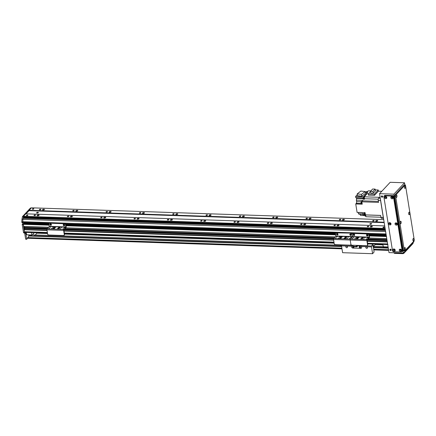 <?xml version="1.0" encoding="UTF-8"?>
<svg xmlns="http://www.w3.org/2000/svg" width="436" height="436" viewBox="0 0 436 436"><rect width="100%" height="100%" fill="white"/><g stroke="black" fill="none" stroke-linecap="round" stroke-linejoin="round"><path stroke-width="0.65" d="M388.242 247.866L385.538 247.773L385.255 247.032M388.122 247.13L383.375 246.967L382.803 244.411M388.214 247.692L373.303 247.201M388.095 246.956L383.179 246.787M23.075 222.6L21.904 222.518L22.939 222.66M21.904 222.518L21.8 221.886L22.797 221.924L22.901 222.556M23.909 222.627L24.073 223.641L23.991 222.627M23.19 224.159L22.203 224.42L23.206 224.453L24.465 232.328A1.095 0.452 91.9 0 0 24.852 232.966A1.095 0.452 91.9 0 0 25.054 232.868L25.125 232.791A1.095 0.452 -88.1 0 1 25.321 232.693A1.095 0.452 -88.1 0 1 25.708 233.336L26.754 239.277L29.087 235.783M384.198 222.633L29.016 210.686L26.067 213.842L31.408 207.809L383.724 219.657M21.8 221.886A51.241 21.135 -88.1 0 1 21.963 219.286L22.454 216.605L23.451 216.638L23.168 218.191L23.762 217.831L385.375 229.995L23.746 217.837M23.691 217.869A0.823 0.338 -88.1 0 1 23.762 217.188M24.852 232.966L23.855 232.933A1.095 0.452 -88.1 0 1 23.468 232.29L22.203 224.42M22.454 216.605L30.52 207.972L31.239 207.994M23.702 217.864A1.668 0.687 91.9 0 0 23.713 217.39M26.689 239.239L25.626 239.032L24.705 233.304A1.095 0.452 91.9 0 0 24.618 232.96M22.258 224.126L23.31 223.99M22.955 223.968L22.923 222.682M24.111 217.297A0.823 0.338 -88.1 0 1 24.116 217.842M22.928 219.319L21.963 219.286M345.307 237.871A0.916 0.354 170.9 0 1 345.852 238.105A0.916 0.354 170.9 0 1 345.007 238.601A0.916 0.354 170.9 0 1 344.048 238.394A0.916 0.354 170.9 0 1 345.307 237.871M345.585 238.421A0.916 0.354 -9.1 0 0 345.388 238.405A0.916 0.354 -9.1 0 0 344.402 238.612M340.641 237.713A0.916 0.354 170.9 0 1 341.186 237.947A0.916 0.354 170.9 0 1 340.342 238.443A0.916 0.354 170.9 0 1 339.382 238.241A0.916 0.354 170.9 0 1 340.641 237.713M340.919 238.269A0.916 0.354 -9.1 0 0 340.723 238.247A0.916 0.354 -9.1 0 0 339.737 238.454M341.633 236.655A0.916 0.354 170.9 0 1 342.178 236.89A0.916 0.354 170.9 0 1 341.334 237.386A0.916 0.354 170.9 0 1 340.374 237.179A0.916 0.354 170.9 0 1 341.633 236.655M341.911 237.206A0.916 0.354 -9.1 0 0 341.715 237.184A0.916 0.354 -9.1 0 0 340.729 237.391M346.298 236.808A0.916 0.354 170.9 0 1 346.843 237.042A0.916 0.354 170.9 0 1 345.999 237.538A0.916 0.354 170.9 0 1 345.04 237.337A0.916 0.354 170.9 0 1 346.298 236.808M346.576 237.358A0.916 0.354 -9.1 0 0 346.38 237.342A0.916 0.354 -9.1 0 0 345.394 237.549M338.113 238.214L338.728 237.958L338.113 238.214M347.906 237.293L348.528 237.031L347.906 237.293M335.518 238.045L336.134 237.789L335.518 238.045M350.506 237.457L351.122 237.2L350.506 237.457M349.514 238.519L350.13 238.263L349.514 238.519M336.505 236.988L337.126 236.726L336.505 236.988M346.773 238.503L347.394 238.247L346.773 238.503M339.246 236.999L339.862 236.743L339.246 236.999M352.299 233.794A1.095 0.905 -136.9 0 0 351.258 233.118L336.592 232.622A1.095 0.905 -136.9 0 0 335.851 233.009M367.439 245.332A1.095 0.905 -136.9 0 0 367.761 244.509L367.532 244.749A1.095 0.905 43.1 0 1 366.692 245.713L352.032 245.223A1.095 0.905 43.1 0 1 350.871 244.193A1.095 0.905 43.1 0 1 350.032 245.157L335.371 244.661A1.095 0.905 43.1 0 1 334.21 243.631L333.54 239.468A0.73 0.3 -88.1 0 1 333.72 238.497L335.829 236.241L335.529 233.832A1.095 0.905 43.1 0 1 336.369 232.868L336.592 232.622M336.777 233.554A0.823 0.676 -136.9 0 0 337.944 234.644M350.108 234.001A0.823 0.676 -136.9 0 0 351.274 235.091M351.258 233.118L336.369 232.868M351.029 233.358A1.095 0.905 43.1 0 1 352.19 234.394A1.095 0.905 43.1 0 1 353.029 233.429L353.258 233.184A1.095 0.905 -136.9 0 0 352.517 233.571M367.532 244.749L366.867 240.59L350.206 240.029L350.871 244.193L350.206 240.029A0.73 0.3 -88.1 0 1 350.381 239.059L352.495 236.797L352.19 234.394L352.539 236.557L335.873 235.996M337.998 234.246A0.823 0.676 43.1 0 1 336.783 234.715A0.823 0.676 43.1 0 1 337.437 233.543A0.823 0.676 43.1 0 1 337.998 234.246M351.329 234.693A0.823 0.676 43.1 0 1 350.113 235.168A0.823 0.676 43.1 0 1 350.762 233.99A0.823 0.676 43.1 0 1 351.329 234.693M31.556 232.595L31.937 234.977L33.725 233.451L34.101 235.778L28.961 235.783L34.291 235.963L37.256 232.791M28.765 235.598L28.678 235.037M31.937 234.977L26.607 234.797L26.225 232.415M32.133 235.157L26.607 234.797M341.993 248.831L27.708 238.274L341.993 248.847M361.613 245.544A0.768 0.316 91.9 0 1 361.629 245.637L361.618 245.686A0.73 0.3 91.9 0 0 361.515 246.553L361.646 247.376A1.095 0.905 43.1 0 1 360.806 248.34A1.095 0.905 -136.9 0 0 361.646 247.376L361.406 245.877L357.896 245.757M372.649 244.067L371.619 246.024A0.73 0.3 91.9 0 0 371.51 246.89L372.6 253.703L342.609 252.695L341.519 245.882L351.514 246.22L351.645 247.038A1.095 0.905 -136.9 0 0 352.806 248.073L360.806 248.34L352.806 248.073A1.095 0.905 43.1 0 1 351.645 247.038L351.372 245.452M359.177 246.961A0.823 0.676 43.1 0 1 360.387 246.493A0.823 0.676 43.1 0 1 359.738 247.664A0.823 0.676 43.1 0 1 359.177 246.961M353.144 246.04A0.594 0.491 -136.9 0 0 353.155 246.874A0.594 0.491 -136.9 0 0 354.01 246.776A0.823 0.676 43.1 0 1 352.511 246.738A0.823 0.676 43.1 0 1 353.138 246.013M359.455 246.318A0.823 0.676 -136.9 0 0 360.621 247.408M352.789 246.095A0.823 0.676 -136.9 0 0 353.956 247.185M358.201 245.43L357.978 245.675L361.406 245.877M357.978 245.675L356.926 246.798A0.768 0.316 -88.1 0 1 356.79 246.863A0.768 0.316 -88.1 0 1 356.517 246.416L356.348 245.37M356.615 245.375L356.806 246.28L357.64 245.414M353.018 245.255L353.187 246.302A0.768 0.316 91.9 0 0 353.454 246.754L356.79 246.863M353.056 245.512L351.312 245.452L351.661 245.141M392.553 197.628L392.449 196.968M383.576 218.763A1.095 0.452 -88.1 0 1 383.424 218.289L380.437 199.644A1.095 0.452 -88.1 0 1 380.415 199.029M356.425 197.688A139.089 57.372 91.9 0 0 356.523 198.451L363.019 198.669A1.755 0.725 91.9 0 1 363.052 199.198L364.55 199.247A1.755 0.725 -88.1 0 0 364.518 198.718A139.089 57.372 91.9 0 1 364.278 196.81L379.478 197.317L378.633 198.222A1.646 0.681 91.9 0 0 378.235 200.402L380.568 200.478L383.288 217.46L380.955 217.379A1.646 0.681 91.9 0 0 381.538 218.343L383.446 218.409M380.955 217.379L380.639 215.4L365.444 214.894L365.085 212.643L363.58 212.588L363.946 214.839L362.943 214.806L362.583 212.555L357.084 212.37L355.738 203.95L356.305 203.34L362.131 203.536M364.278 196.81L367.548 193.121L367.444 192.456L363.417 196.767L363.608 197.928A1.025 0.425 91.9 0 0 363.913 198.331L364.436 198.353M380.933 217.237L365.978 216.736A139.089 57.372 91.9 0 1 365.624 214.943L380.644 215.449M364.818 215.591L360.479 215.444L360.283 214.207M358.25 212.408A1.281 0.529 -88.1 0 1 358.261 212.474L362.594 212.621M361.117 201.797L356.61 201.645A1.281 0.529 -88.1 0 1 356.305 203.34M356.61 201.645L356.37 200.146L362.872 200.364A1.755 0.725 -88.1 0 1 362.621 200.838A139.089 57.372 91.9 0 0 361.858 201.819L362.234 204.168L355.738 203.95M356.523 198.451A1.755 0.725 -88.1 0 1 356.37 200.146M365.068 195.775L364.583 196.298A1.079 0.447 -88.1 0 0 364.463 196.423L364.115 196.8A139.089 57.372 91.9 0 0 364.174 197.317L363.608 197.928L355.776 197.666L355.591 196.5L357.318 194.652M358.572 213.804A1.755 0.725 -88.1 0 1 358.948 214.163L362.861 214.294M362.807 213.945L358.474 213.798L358.261 212.474M378.235 200.402L378.552 202.38L361.858 201.819M365.313 214.076A1.079 0.447 -88.1 0 1 365.281 213.934A1.079 0.447 -88.1 0 1 365.264 213.776M365.117 212.866A1.079 0.447 91.9 0 0 365.052 213.923A1.079 0.447 91.9 0 0 365.39 214.55M364.578 212.626A1.025 0.425 91.9 0 0 364.403 213.88A1.025 0.425 91.9 0 0 364.769 214.479L365.292 214.496M365.635 214.997A1.095 0.452 91.9 0 0 365.662 215.52A1.095 0.452 91.9 0 0 365.837 216.016M365.428 214.801A1.079 0.447 91.9 0 0 365.439 215.504A1.079 0.447 91.9 0 0 365.82 216.136A1.079 0.447 91.9 0 0 365.858 216.131M364.845 214.479A1.025 0.425 91.9 0 0 364.79 215.46A1.025 0.425 91.9 0 0 365.155 216.06L365.679 216.076M364.545 214.316A139.089 57.372 -88.1 0 1 363.946 214.839M361.918 202.2A1.095 0.452 91.9 0 0 361.935 202.822A1.095 0.452 91.9 0 0 362.093 203.29M362.256 201.307A1.079 0.447 91.9 0 0 362.163 201.279A1.079 0.447 91.9 0 0 361.711 202.805A1.079 0.447 91.9 0 0 362.093 203.438A1.079 0.447 91.9 0 0 362.114 203.438L362.093 203.438M362.022 201.328L361.498 201.312A1.025 0.425 91.9 0 0 361.068 202.762A1.025 0.425 91.9 0 0 361.428 203.361L361.956 203.378M381.794 191.279L378.388 191.164L374.48 195.344L368.365 195.137L368.186 194.004L370.535 191.491M365.183 191.824L367.325 191.895L368.322 190.826L370.873 190.908M364.311 196.592A1.079 0.447 91.9 0 0 364.169 197.263M364.169 197.328A1.079 0.447 91.9 0 0 364.474 198.38M363.019 198.669A139.089 57.372 -88.1 0 1 362.921 197.906M363.793 198.287A1.281 0.529 -88.1 0 1 363.613 198.593L364.507 198.62M363.052 199.198L363.613 198.593M355.591 196.5L363.417 196.767M365.275 192.385L367.444 192.456M357.487 195.72L361.787 196.205L365.433 193.393L365.139 191.562L361.493 194.374L357.193 193.889L357.487 195.72M361.787 196.205L361.493 194.374M357.193 193.889L360.845 191.072L365.139 191.562M367.766 191.42A1.079 0.447 91.9 0 0 367.684 191.393A1.079 0.447 91.9 0 0 367.286 191.895M367.543 191.448L367.014 191.426A1.025 0.425 91.9 0 0 366.649 191.873M378.426 191.164L378.241 189.992L374.301 194.211L374.48 195.344M374.301 194.211L368.186 194.004M378.241 189.992L375.254 189.894M373.276 193.181L370.791 193.099L370.507 191.3L372.644 189.011L375.129 189.093L375.412 190.892L373.276 193.181L372.987 191.388L370.507 191.3M375.129 189.093L372.987 191.388M366.714 246.754A0.899 0.741 -136.9 0 0 367.428 247.419M366.774 248.362A0.899 0.741 43.1 0 1 365.984 246.929A0.899 0.741 43.1 0 1 367.303 248.16A0.899 0.741 43.1 0 1 366.774 248.362M346.718 246.084A0.899 0.741 -136.9 0 0 347.432 246.749M346.778 247.692A0.899 0.741 43.1 0 1 345.993 246.258A0.899 0.741 43.1 0 1 347.307 247.485A0.899 0.741 43.1 0 1 346.778 247.692M372.785 246.1A0.758 0.311 -88.1 0 1 373.102 245.032A0.758 0.311 -88.1 0 1 373.39 245.795A0.758 0.311 -88.1 0 1 373.053 246.542A0.758 0.311 -88.1 0 1 372.785 246.1M359.858 246.242A0.594 0.491 -136.9 0 0 359.82 247.103A0.594 0.491 -136.9 0 0 360.676 246.999M341.519 245.882A0.73 0.3 -88.1 0 1 341.628 245.016L341.699 244.874M372.6 253.703L374.072 252.013L373.38 246.634L375.679 244.171M341.513 245.403L340.216 245.359A10.431 4.3 -88.1 0 1 339.867 244.814M44.385 209.651A1.008 0.392 170.9 0 1 43.295 210.038A1.008 0.392 170.9 0 1 42.472 209.781A1.008 0.392 170.9 0 1 43.404 209.236A1.008 0.392 170.9 0 1 44.461 209.465A1.008 0.392 170.9 0 1 44.385 209.651M39 215.417A1.008 0.392 170.9 0 1 37.916 215.798A1.008 0.392 170.9 0 1 37.087 215.542A1.008 0.392 170.9 0 1 38.019 214.997A1.008 0.392 170.9 0 1 39.077 215.226A1.008 0.392 170.9 0 1 39 215.417M77.706 210.773A1.008 0.392 170.9 0 1 76.622 211.155A1.008 0.392 170.9 0 1 75.799 210.904A1.008 0.392 170.9 0 1 76.731 210.354A1.008 0.392 170.9 0 1 77.782 210.583A1.008 0.392 170.9 0 1 77.706 210.773M72.322 216.539A1.008 0.392 170.9 0 1 71.237 216.921A1.008 0.392 170.9 0 1 70.414 216.665A1.008 0.392 170.9 0 1 71.346 216.12A1.008 0.392 170.9 0 1 72.398 216.349A1.008 0.392 170.9 0 1 72.322 216.539M111.033 211.896A1.008 0.392 170.9 0 1 109.948 212.278A1.008 0.392 170.9 0 1 109.12 212.021A1.008 0.392 170.9 0 1 110.052 211.476A1.008 0.392 170.9 0 1 111.109 211.705A1.008 0.392 170.9 0 1 111.033 211.896M105.648 217.657A1.008 0.392 170.9 0 1 104.564 218.038A1.008 0.392 170.9 0 1 103.735 217.787A1.008 0.392 170.9 0 1 104.667 217.242A1.008 0.392 170.9 0 1 105.725 217.466A1.008 0.392 170.9 0 1 105.648 217.657M144.36 213.013A1.008 0.392 170.9 0 1 143.27 213.4A1.008 0.392 170.9 0 1 142.447 213.144A1.008 0.392 170.9 0 1 143.379 212.599A1.008 0.392 170.9 0 1 144.436 212.828A1.008 0.392 170.9 0 1 144.36 213.013M138.975 218.779A1.008 0.392 170.9 0 1 137.89 219.161A1.008 0.392 170.9 0 1 137.062 218.905A1.008 0.392 170.9 0 1 137.994 218.36A1.008 0.392 170.9 0 1 139.051 218.589A1.008 0.392 170.9 0 1 138.975 218.779M177.681 214.136A1.008 0.392 170.9 0 1 176.596 214.517A1.008 0.392 170.9 0 1 175.773 214.267A1.008 0.392 170.9 0 1 176.705 213.716A1.008 0.392 170.9 0 1 177.757 213.945A1.008 0.392 170.9 0 1 177.681 214.136M172.296 219.902A1.008 0.392 170.9 0 1 171.212 220.284A1.008 0.392 170.9 0 1 170.389 220.027A1.008 0.392 170.9 0 1 171.321 219.482A1.008 0.392 170.9 0 1 172.373 219.711A1.008 0.392 170.9 0 1 172.296 219.902M211.008 215.259A1.008 0.392 170.9 0 1 209.923 215.64A1.008 0.392 170.9 0 1 209.095 215.384A1.008 0.392 170.9 0 1 210.027 214.839A1.008 0.392 170.9 0 1 211.084 215.068A1.008 0.392 170.9 0 1 211.008 215.259M205.623 221.019A1.008 0.392 170.9 0 1 204.539 221.401A1.008 0.392 170.9 0 1 203.71 221.15A1.008 0.392 170.9 0 1 204.642 220.605A1.008 0.392 170.9 0 1 205.699 220.829A1.008 0.392 170.9 0 1 205.623 221.019M244.329 216.376A1.008 0.392 170.9 0 1 243.244 216.763A1.008 0.392 170.9 0 1 242.421 216.507A1.008 0.392 170.9 0 1 243.353 215.962A1.008 0.392 170.9 0 1 244.411 216.191A1.008 0.392 170.9 0 1 244.329 216.376M238.95 222.142A1.008 0.392 170.9 0 1 237.865 222.524A1.008 0.392 170.9 0 1 237.037 222.267A1.008 0.392 170.9 0 1 237.969 221.722A1.008 0.392 170.9 0 1 239.026 221.951A1.008 0.392 170.9 0 1 238.95 222.142M277.656 217.499A1.008 0.392 170.9 0 1 276.571 217.88A1.008 0.392 170.9 0 1 275.748 217.629A1.008 0.392 170.9 0 1 276.68 217.079A1.008 0.392 170.9 0 1 277.732 217.308A1.008 0.392 170.9 0 1 277.656 217.499M272.271 223.265A1.008 0.392 170.9 0 1 271.187 223.646A1.008 0.392 170.9 0 1 270.364 223.39A1.008 0.392 170.9 0 1 271.296 222.845A1.008 0.392 170.9 0 1 272.347 223.074A1.008 0.392 170.9 0 1 272.271 223.265M310.982 218.621A1.008 0.392 170.9 0 1 309.898 219.003A1.008 0.392 170.9 0 1 309.07 218.747A1.008 0.392 170.9 0 1 310.001 218.202A1.008 0.392 170.9 0 1 311.059 218.431A1.008 0.392 170.9 0 1 310.982 218.621M305.598 224.382A1.008 0.392 170.9 0 1 304.513 224.763A1.008 0.392 170.9 0 1 303.685 224.513A1.008 0.392 170.9 0 1 304.617 223.968A1.008 0.392 170.9 0 1 305.674 224.191A1.008 0.392 170.9 0 1 305.598 224.382M344.304 219.739A1.008 0.392 170.9 0 1 343.219 220.126A1.008 0.392 170.9 0 1 342.396 219.869A1.008 0.392 170.9 0 1 343.328 219.324A1.008 0.392 170.9 0 1 344.386 219.553A1.008 0.392 170.9 0 1 344.304 219.739M338.925 225.505A1.008 0.392 170.9 0 1 337.84 225.886A1.008 0.392 170.9 0 1 337.012 225.63A1.008 0.392 170.9 0 1 337.944 225.085A1.008 0.392 170.9 0 1 339.001 225.314A1.008 0.392 170.9 0 1 338.925 225.505M377.631 220.861A1.008 0.392 170.9 0 1 376.546 221.243A1.008 0.392 170.9 0 1 375.723 220.992A1.008 0.392 170.9 0 1 376.655 220.442A1.008 0.392 170.9 0 1 377.707 220.671A1.008 0.392 170.9 0 1 377.631 220.861M372.246 226.627A1.008 0.392 170.9 0 1 371.161 227.009A1.008 0.392 170.9 0 1 370.338 226.753A1.008 0.392 170.9 0 1 371.27 226.208A1.008 0.392 170.9 0 1 372.322 226.437A1.008 0.392 170.9 0 1 372.246 226.627M38.319 212.686A0.916 0.354 170.9 0 1 37.333 213.035A0.916 0.354 170.9 0 1 36.58 212.801A0.916 0.354 170.9 0 1 37.425 212.305A0.916 0.354 170.9 0 1 38.39 212.512A0.916 0.354 170.9 0 1 38.319 212.686M371.565 223.897A0.916 0.354 170.9 0 1 370.578 224.24A0.916 0.354 170.9 0 1 369.832 224.011A0.916 0.354 170.9 0 1 370.676 223.515A0.916 0.354 170.9 0 1 371.636 223.723A0.916 0.354 170.9 0 1 371.565 223.897M384.132 222.224L29.103 210.283M33.774 208.986A0.758 0.294 170.9 0 1 32.956 209.269A0.758 0.294 170.9 0 1 32.34 209.078A0.758 0.294 170.9 0 1 33.038 208.67A0.758 0.294 170.9 0 1 33.834 208.839A0.758 0.294 170.9 0 1 33.774 208.986M40.821 209.531A0.758 0.294 170.9 0 1 40.008 209.82A0.758 0.294 170.9 0 1 39.387 209.629A0.758 0.294 170.9 0 1 40.085 209.22A0.758 0.294 170.9 0 1 40.88 209.389A0.758 0.294 170.9 0 1 40.821 209.531M74.147 210.653A0.758 0.294 170.9 0 1 73.33 210.942A0.758 0.294 170.9 0 1 72.708 210.752A0.758 0.294 170.9 0 1 73.412 210.343A0.758 0.294 170.9 0 1 74.207 210.512A0.758 0.294 170.9 0 1 74.147 210.653M107.474 211.776A0.758 0.294 170.9 0 1 106.657 212.06A0.758 0.294 170.9 0 1 106.035 211.869A0.758 0.294 170.9 0 1 106.738 211.46A0.758 0.294 170.9 0 1 107.529 211.634A0.758 0.294 170.9 0 1 107.474 211.776M140.795 212.893A0.758 0.294 170.9 0 1 139.983 213.182A0.758 0.294 170.9 0 1 139.362 212.991A0.758 0.294 170.9 0 1 140.06 212.583A0.758 0.294 170.9 0 1 140.855 212.752A0.758 0.294 170.9 0 1 140.795 212.893M174.122 214.016A0.758 0.294 170.9 0 1 173.305 214.305A0.758 0.294 170.9 0 1 172.683 214.114A0.758 0.294 170.9 0 1 173.386 213.705A0.758 0.294 170.9 0 1 174.182 213.874A0.758 0.294 170.9 0 1 174.122 214.016M207.449 215.139A0.758 0.294 170.9 0 1 206.631 215.422A0.758 0.294 170.9 0 1 206.01 215.231A0.758 0.294 170.9 0 1 206.713 214.823A0.758 0.294 170.9 0 1 207.503 214.997A0.758 0.294 170.9 0 1 207.449 215.139M240.77 216.256A0.758 0.294 170.9 0 1 239.958 216.545A0.758 0.294 170.9 0 1 239.337 216.354A0.758 0.294 170.9 0 1 240.034 215.945A0.758 0.294 170.9 0 1 240.83 216.114A0.758 0.294 170.9 0 1 240.77 216.256M274.097 217.379A0.758 0.294 170.9 0 1 273.279 217.668A0.758 0.294 170.9 0 1 272.658 217.477A0.758 0.294 170.9 0 1 273.361 217.068A0.758 0.294 170.9 0 1 274.157 217.237A0.758 0.294 170.9 0 1 274.097 217.379M307.424 218.501A0.758 0.294 170.9 0 1 306.606 218.785A0.758 0.294 170.9 0 1 305.985 218.594A0.758 0.294 170.9 0 1 306.688 218.185A0.758 0.294 170.9 0 1 307.478 218.36A0.758 0.294 170.9 0 1 307.424 218.501M340.745 219.619A0.758 0.294 170.9 0 1 339.933 219.908A0.758 0.294 170.9 0 1 339.312 219.717A0.758 0.294 170.9 0 1 340.009 219.308A0.758 0.294 170.9 0 1 340.805 219.477A0.758 0.294 170.9 0 1 340.745 219.619M374.072 220.741A0.758 0.294 170.9 0 1 373.254 221.03A0.758 0.294 170.9 0 1 372.633 220.839A0.758 0.294 170.9 0 1 373.336 220.431A0.758 0.294 170.9 0 1 374.132 220.6A0.758 0.294 170.9 0 1 374.072 220.741M47.475 233.135L24.759 232.366A1.095 0.452 -88.1 0 1 24.372 231.729L24.274 229.38L47.001 230.143L24.247 229.401M24.405 229.38A0.785 0.327 91.9 0 0 24.694 228.491M23.876 228.464L46.963 229.238L23.876 228.464L23.958 227.379L47.758 228.181L23.958 227.379M24.084 227.385A0.785 0.327 91.9 0 0 24.372 226.491M48.581 227.303L23.555 226.464L23.435 223.897M23.936 223.902L48.979 224.48M49.148 223.455L22.955 222.594L22.77 221.711A51.241 21.135 -88.1 0 1 22.917 219.373L23.152 218.202L385.44 230.388M24.253 217.847L24.225 217.297M23.86 217.264L23.479 216.3L25.784 213.831L384.721 225.903M385.135 228.464L23.479 216.3M384.399 227.347A0.758 0.294 170.9 0 1 383.582 227.636A0.758 0.294 170.9 0 1 382.966 227.445A0.758 0.294 170.9 0 1 383.664 227.031A0.758 0.294 170.9 0 1 384.459 227.205A0.758 0.294 170.9 0 1 384.399 227.347M368.687 226.507A0.758 0.294 170.9 0 1 367.87 226.791A0.758 0.294 170.9 0 1 367.254 226.6A0.758 0.294 170.9 0 1 367.951 226.191A0.758 0.294 170.9 0 1 368.747 226.36A0.758 0.294 170.9 0 1 368.687 226.507M335.36 225.385A0.758 0.294 170.9 0 1 334.548 225.674A0.758 0.294 170.9 0 1 333.927 225.483A0.758 0.294 170.9 0 1 334.625 225.069A0.758 0.294 170.9 0 1 335.42 225.243A0.758 0.294 170.9 0 1 335.36 225.385M302.039 224.262A0.758 0.294 170.9 0 1 301.222 224.551A0.758 0.294 170.9 0 1 300.6 224.36A0.758 0.294 170.9 0 1 301.303 223.951A0.758 0.294 170.9 0 1 302.094 224.12A0.758 0.294 170.9 0 1 302.039 224.262M268.712 223.145A0.758 0.294 170.9 0 1 267.895 223.428A0.758 0.294 170.9 0 1 267.279 223.237A0.758 0.294 170.9 0 1 267.976 222.829A0.758 0.294 170.9 0 1 268.772 222.998A0.758 0.294 170.9 0 1 268.712 223.145M235.386 222.022A0.758 0.294 170.9 0 1 234.573 222.311A0.758 0.294 170.9 0 1 233.952 222.12A0.758 0.294 170.9 0 1 234.65 221.706A0.758 0.294 170.9 0 1 235.445 221.88A0.758 0.294 170.9 0 1 235.386 222.022M202.064 220.899A0.758 0.294 170.9 0 1 201.247 221.188A0.758 0.294 170.9 0 1 200.625 220.998A0.758 0.294 170.9 0 1 201.328 220.589A0.758 0.294 170.9 0 1 202.119 220.758A0.758 0.294 170.9 0 1 202.064 220.899M168.737 219.782A0.758 0.294 170.9 0 1 167.92 220.066A0.758 0.294 170.9 0 1 167.304 219.875A0.758 0.294 170.9 0 1 168.002 219.466A0.758 0.294 170.9 0 1 168.797 219.635A0.758 0.294 170.9 0 1 168.737 219.782M135.411 218.659A0.758 0.294 170.9 0 1 134.599 218.948A0.758 0.294 170.9 0 1 133.977 218.758A0.758 0.294 170.9 0 1 134.675 218.343A0.758 0.294 170.9 0 1 135.471 218.518A0.758 0.294 170.9 0 1 135.411 218.659M102.089 217.537A0.758 0.294 170.9 0 1 101.272 217.826A0.758 0.294 170.9 0 1 100.651 217.635A0.758 0.294 170.9 0 1 101.354 217.226A0.758 0.294 170.9 0 1 102.144 217.395A0.758 0.294 170.9 0 1 102.089 217.537M68.763 216.42A0.758 0.294 170.9 0 1 67.945 216.703A0.758 0.294 170.9 0 1 67.329 216.512A0.758 0.294 170.9 0 1 68.027 216.103A0.758 0.294 170.9 0 1 68.823 216.272A0.758 0.294 170.9 0 1 68.763 216.42M35.436 215.297A0.758 0.294 170.9 0 1 34.624 215.586A0.758 0.294 170.9 0 1 34.003 215.395A0.758 0.294 170.9 0 1 34.7 214.981A0.758 0.294 170.9 0 1 35.496 215.155A0.758 0.294 170.9 0 1 35.436 215.297M27.822 215.351A0.758 0.294 170.9 0 1 27.01 215.64A0.758 0.294 170.9 0 1 26.389 215.449A0.758 0.294 170.9 0 1 27.087 215.041A0.758 0.294 170.9 0 1 27.882 215.21A0.758 0.294 170.9 0 1 27.822 215.351M386.198 234.813L386.013 233.93M369.118 238.023L386.759 238.617L386.47 236.296M367.319 239.953L387.081 240.612L386.972 239.947L367.919 239.31M387.964 244.58A1.095 0.452 -88.1 0 1 387.609 243.942L387.293 241.942L367.243 241.272M335.23 236.884L65.863 227.821M48.636 227.243L23.517 226.398M386.77 238.677L369.063 238.078L386.77 238.683M335.175 236.939L65.809 227.881L335.17 236.944M368.246 238.961L386.912 239.587L368.24 238.961M334.352 237.822L64.986 228.764L334.352 237.822M386.917 239.609L368.224 238.983M334.33 237.843L64.964 228.786M47.737 228.202L23.925 227.401M386.95 239.805L368.044 239.173M340.859 238.258L340.581 238.247M334.156 238.034L64.79 228.971M47.562 228.393L23.751 227.592M367.259 240.013L387.086 240.677L367.265 240.007M333.556 238.874L64.01 229.805L333.556 238.879M387.233 241.588L367.183 240.912L387.233 241.588M63.928 230.709L333.595 239.805M387.239 241.609L367.188 240.934M387.272 241.806L367.221 241.13M333.627 240.002L63.961 230.933M47.034 230.361L24.073 229.587M390.089 249.267A0.73 0.605 -136.9 0 0 391.141 250.253M390.438 249.174A0.73 0.605 43.1 0 1 391.081 250.335A0.73 0.605 43.1 0 1 390.007 249.338A0.73 0.605 43.1 0 1 390.438 249.174M381.555 195.998A0.73 0.605 -136.9 0 0 382.612 196.985M381.903 195.9A0.73 0.605 43.1 0 1 382.546 197.067A0.73 0.605 43.1 0 1 381.478 196.069A0.73 0.605 43.1 0 1 381.903 195.9M400.428 249.485A0.594 0.491 -136.9 0 0 401.213 250.22M401.191 250.313A0.594 0.491 43.1 0 1 400.335 249.512M392.002 196.881A0.594 0.491 -136.9 0 0 392.787 197.617M392.765 197.71A0.594 0.491 43.1 0 1 391.91 196.909M396.215 223.183A0.594 0.491 -136.9 0 0 397 223.919M396.978 224.011A0.594 0.491 43.1 0 1 396.122 223.21M389.882 222.97A0.594 0.491 -136.9 0 0 390.667 223.706M390.645 223.799A0.594 0.491 43.1 0 1 389.795 222.998M385.669 196.669A0.594 0.491 -136.9 0 0 386.454 197.404M386.432 197.497A0.594 0.491 43.1 0 1 385.582 196.696M394.095 249.272A0.594 0.491 -136.9 0 0 394.88 250.008M394.858 250.101A0.594 0.491 43.1 0 1 394.008 249.299M393.888 194.151L404.515 182.777L390.187 182.297L379.56 193.671L393.888 194.151L403.327 253.082L388.999 252.602L379.56 193.671M413.868 241.152L413.955 241.708L403.327 253.082M404.515 182.777L404.875 185.033M391.217 249.981A0.594 0.491 43.1 0 1 390.324 249.207A0.594 0.491 43.1 0 1 390.356 249.174M382.688 196.712A0.594 0.491 43.1 0 1 381.822 195.906M408.685 213.951L408.723 212.844M408.99 212.267A1.264 0.523 -88.1 0 1 409.693 213.449A1.264 0.523 -88.1 0 1 408.897 214.528A1.264 0.523 -88.1 0 1 408.652 213.395A1.264 0.523 -88.1 0 1 408.973 212.278A1.264 0.523 -88.1 0 1 408.99 212.267M404.395 249.354L404.434 248.242M404.701 247.664A1.264 0.523 -88.1 0 1 405.404 248.852A1.264 0.523 -88.1 0 1 404.608 249.932A1.264 0.523 -88.1 0 1 404.363 248.798A1.264 0.523 -88.1 0 1 404.684 247.681A1.264 0.523 -88.1 0 1 404.701 247.664M404.472 187.649L404.51 186.543M404.777 185.965A1.264 0.523 -88.1 0 1 405.48 187.148A1.264 0.523 -88.1 0 1 404.684 188.227A1.264 0.523 -88.1 0 1 404.439 187.093A1.264 0.523 -88.1 0 1 404.761 185.976A1.264 0.523 -88.1 0 1 404.777 185.965M412.897 240.252L412.936 239.146M413.203 238.568A1.264 0.523 -88.1 0 1 413.906 239.751A1.264 0.523 -88.1 0 1 413.11 240.83A1.264 0.523 -88.1 0 1 412.865 239.696A1.264 0.523 -88.1 0 1 413.186 238.579A1.264 0.523 -88.1 0 1 413.203 238.568M395.97 196.75L396.008 195.639M396.275 195.061A1.264 0.523 -88.1 0 1 396.978 196.249A1.264 0.523 -88.1 0 1 396.182 197.328A1.264 0.523 -88.1 0 1 395.937 196.195A1.264 0.523 -88.1 0 1 396.259 195.077A1.264 0.523 -88.1 0 1 396.275 195.061M400.183 223.052L400.221 221.94M400.488 221.363A1.264 0.523 -88.1 0 1 401.191 222.551A1.264 0.523 -88.1 0 1 400.395 223.63A1.264 0.523 -88.1 0 1 400.15 222.496A1.264 0.523 -88.1 0 1 400.471 221.379A1.264 0.523 -88.1 0 1 400.488 221.363M404.668 250.88L403.671 250.847A1.095 0.452 -88.1 0 1 403.284 250.204L394.645 196.271A1.095 0.452 -88.1 0 1 394.907 194.816L403.976 185.109A1.095 0.452 -88.1 0 1 404.172 185.011L405.175 185.044A1.095 0.452 91.9 0 0 404.979 185.142L395.91 194.848A1.095 0.452 91.9 0 0 395.643 196.304L404.281 250.242A1.095 0.452 91.9 0 0 404.668 250.88A1.095 0.452 91.9 0 0 404.87 250.782L413.933 241.075A1.095 0.452 91.9 0 0 414.2 239.62L405.562 185.687A1.095 0.452 91.9 0 0 405.175 185.044M412.99 242.738L413.088 243.321A1.095 0.425 170.9 0 1 413.001 243.528L403.932 253.234A1.095 0.425 170.9 0 1 402.51 253.659L394.847 253.398A1.095 0.425 170.9 0 1 394.188 253.12L394.128 252.771M396.34 223.172A0.621 0.512 -136.9 0 0 396.084 224.115A0.621 0.512 -136.9 0 0 396.923 223.548A0.621 0.512 -136.9 0 0 396.34 223.172M396.002 222.856A1.264 1.041 43.1 0 1 397.272 224.611A1.264 1.041 43.1 0 1 395.278 224.545A1.264 1.041 43.1 0 1 396.002 222.856M396.079 223.232A0.621 0.512 -136.9 0 0 396.962 224.055M394.22 249.261A0.621 0.512 -136.9 0 0 393.964 250.204A0.621 0.512 -136.9 0 0 394.803 249.637A0.621 0.512 -136.9 0 0 394.22 249.261M393.882 248.945A1.264 1.041 43.1 0 1 395.152 250.7A1.264 1.041 43.1 0 1 393.163 250.635A1.264 1.041 43.1 0 1 393.882 248.945M393.964 249.321A0.621 0.512 -136.9 0 0 394.842 250.144M392.128 196.87A0.621 0.512 -136.9 0 0 391.871 197.813A0.621 0.512 -136.9 0 0 392.711 197.246A0.621 0.512 -136.9 0 0 392.128 196.87M391.79 196.554A1.264 1.041 43.1 0 1 393.059 198.309A1.264 1.041 43.1 0 1 391.065 198.244A1.264 1.041 43.1 0 1 391.79 196.554M391.866 196.93A0.621 0.512 -136.9 0 0 392.749 197.753M400.553 249.474A0.621 0.512 -136.9 0 0 400.297 250.417A0.621 0.512 -136.9 0 0 401.136 249.85A0.621 0.512 -136.9 0 0 400.553 249.474M400.215 249.158A1.264 1.041 43.1 0 1 401.485 250.913A1.264 1.041 43.1 0 1 399.49 250.847A1.264 1.041 43.1 0 1 400.215 249.158M400.292 249.534A0.621 0.512 -136.9 0 0 401.175 250.357M385.795 196.658A0.621 0.512 -136.9 0 0 385.538 197.601A0.621 0.512 -136.9 0 0 386.378 197.034A0.621 0.512 -136.9 0 0 385.795 196.658M385.457 196.342A1.264 1.041 43.1 0 1 386.727 198.097A1.264 1.041 43.1 0 1 384.737 198.031A1.264 1.041 43.1 0 1 385.457 196.342M385.538 196.718A0.621 0.512 -136.9 0 0 386.416 197.541M390.007 222.96A0.621 0.512 -136.9 0 0 389.751 223.902A0.621 0.512 -136.9 0 0 390.591 223.336A0.621 0.512 -136.9 0 0 390.007 222.96M389.67 222.643A1.264 1.041 43.1 0 1 390.939 224.398A1.264 1.041 43.1 0 1 388.95 224.333A1.264 1.041 43.1 0 1 389.67 222.643M389.751 223.019A0.621 0.512 -136.9 0 0 390.629 223.842M384.062 196.053L384.487 195.601A1.095 0.905 43.1 0 1 385.13 195.35L392.798 195.606A1.095 0.905 43.1 0 1 393.953 196.641L402.597 250.575A1.095 0.905 43.1 0 1 402.395 251.289L401.97 251.746A1.095 0.905 -136.9 0 0 402.172 251.027L393.528 197.094A1.095 0.905 -136.9 0 0 392.373 196.064L384.705 195.802A1.095 0.905 -136.9 0 0 383.865 196.767L392.504 250.705A1.095 0.905 -136.9 0 0 393.664 251.736L401.333 251.992A1.095 0.905 -136.9 0 0 401.97 251.746M404.75 184.248A1.095 0.905 43.1 0 1 405.006 184.81L405.044 185.038M361.967 238.432A0.916 0.354 170.9 0 1 362.518 238.666A0.916 0.354 170.9 0 1 361.667 239.162A0.916 0.354 170.9 0 1 360.708 238.955A0.916 0.354 170.9 0 1 361.967 238.432M362.245 238.983A0.916 0.354 -9.1 0 0 362.054 238.966A0.916 0.354 -9.1 0 0 361.068 239.173M357.302 238.274A0.916 0.354 170.9 0 1 357.852 238.508A0.916 0.354 170.9 0 1 357.002 239.004A0.916 0.354 170.9 0 1 356.043 238.797A0.916 0.354 170.9 0 1 357.302 238.274M357.58 238.824A0.916 0.354 -9.1 0 0 357.389 238.808A0.916 0.354 -9.1 0 0 356.397 239.015M358.294 237.211A0.916 0.354 170.9 0 1 358.844 237.446A0.916 0.354 170.9 0 1 357.994 237.947A0.916 0.354 170.9 0 1 357.035 237.74A0.916 0.354 170.9 0 1 358.294 237.211M358.572 237.767A0.916 0.354 -9.1 0 0 358.376 237.745A0.916 0.354 -9.1 0 0 357.389 237.952M362.959 237.369A0.916 0.354 170.9 0 1 363.51 237.604A0.916 0.354 170.9 0 1 362.659 238.1A0.916 0.354 170.9 0 1 361.7 237.893A0.916 0.354 170.9 0 1 362.959 237.369M363.237 237.92A0.916 0.354 -9.1 0 0 363.046 237.903A0.916 0.354 -9.1 0 0 362.054 238.111M354.773 238.775L355.395 238.514L354.773 238.775M364.572 237.854L365.188 237.593L364.572 237.854M352.179 238.606L352.795 238.35L352.179 238.606M367.167 238.018L367.782 237.762L367.167 238.018M366.175 239.081L366.79 238.819L366.175 239.081M353.171 237.549L353.787 237.288L353.171 237.549M363.439 239.064L364.055 238.808L363.439 239.064M355.907 237.56L356.523 237.304L355.907 237.56M367.919 233.68L367.695 233.919A1.095 0.905 43.1 0 1 368.851 234.955L369.079 234.71A1.095 0.905 -136.9 0 0 367.919 233.68L353.258 233.184M369.079 234.71L369.428 236.873A0.768 0.316 -88.1 0 1 369.243 237.893L367.128 240.154L367.761 244.509M353.438 234.116A0.823 0.676 -136.9 0 0 354.604 235.206M366.769 234.563A0.823 0.676 -136.9 0 0 367.935 235.653M367.695 233.919L353.029 233.429M333.54 239.468L350.206 240.029A0.73 0.3 -88.1 0 1 350.381 239.059L352.539 236.557L369.199 237.119L368.851 234.955M354.659 234.808A0.823 0.676 43.1 0 1 353.449 235.276A0.823 0.676 43.1 0 1 354.097 234.105A0.823 0.676 43.1 0 1 354.659 234.808M367.989 235.255A0.823 0.676 43.1 0 1 366.78 235.729A0.823 0.676 43.1 0 1 367.428 234.552A0.823 0.676 43.1 0 1 367.989 235.255M366.867 240.59A0.73 0.3 -88.1 0 1 367.047 239.62L369.199 237.119M58.707 228.23A0.916 0.354 170.9 0 1 59.258 228.464A0.916 0.354 170.9 0 1 58.413 228.965A0.916 0.354 170.9 0 1 57.454 228.758A0.916 0.354 170.9 0 1 58.707 228.23M58.991 228.786A0.916 0.354 -9.1 0 0 58.795 228.764A0.916 0.354 -9.1 0 0 57.808 228.971M54.042 228.077A0.916 0.354 170.9 0 1 54.593 228.311A0.916 0.354 170.9 0 1 53.748 228.807A0.916 0.354 170.9 0 1 52.789 228.6A0.916 0.354 170.9 0 1 54.042 228.077M54.32 228.628A0.916 0.354 -9.1 0 0 54.129 228.606A0.916 0.354 -9.1 0 0 53.143 228.813M55.034 227.014A0.916 0.354 170.9 0 1 55.585 227.249A0.916 0.354 170.9 0 1 54.74 227.745A0.916 0.354 170.9 0 1 53.781 227.538A0.916 0.354 170.9 0 1 55.034 227.014M55.312 227.565A0.916 0.354 -9.1 0 0 55.121 227.548A0.916 0.354 -9.1 0 0 54.135 227.756M59.699 227.172A0.916 0.354 170.9 0 1 60.25 227.407A0.916 0.354 170.9 0 1 59.405 227.903A0.916 0.354 170.9 0 1 58.446 227.696A0.916 0.354 170.9 0 1 59.699 227.172M59.983 227.723A0.916 0.354 -9.1 0 0 59.787 227.701A0.916 0.354 -9.1 0 0 58.8 227.908M51.519 228.573L52.135 228.317L51.519 228.573M61.313 227.652L61.934 227.396L61.313 227.652M48.919 228.41L49.541 228.148L48.919 228.41M63.912 227.815L64.528 227.559L63.912 227.815M62.92 228.878L63.536 228.622L62.92 228.878M49.911 227.347L50.532 227.091L49.911 227.347M60.179 228.867L60.8 228.606L60.179 228.867M52.652 227.358L53.268 227.102L52.652 227.358M64.664 223.477L64.435 223.723A1.095 0.905 43.1 0 1 65.596 224.753L65.825 224.513A1.095 0.905 -136.9 0 0 64.664 223.477L49.998 222.987A1.095 0.905 -136.9 0 0 49.257 223.368M64.179 235.135A1.095 0.905 -136.9 0 0 64.506 234.306L64.277 234.552A1.095 0.905 43.1 0 1 63.438 235.516L48.772 235.02A1.095 0.905 43.1 0 1 47.617 233.99L46.946 229.827A0.73 0.3 -88.1 0 1 47.126 228.862L49.235 226.6L48.936 224.191A1.095 0.905 43.1 0 1 49.775 223.227L49.998 222.987M65.825 224.513L66.168 226.676A0.768 0.316 -88.1 0 1 65.983 227.69L63.874 229.952L64.506 234.306M50.184 223.913A0.823 0.676 -136.9 0 0 51.35 225.003M63.514 224.366A0.823 0.676 -136.9 0 0 64.681 225.456M64.435 223.723L49.775 223.227M64.277 234.552L63.612 230.388A0.73 0.3 -88.1 0 1 63.787 229.418L65.896 227.161L65.596 224.753M51.404 224.605A0.823 0.676 43.1 0 1 50.189 225.08A0.823 0.676 43.1 0 1 50.838 223.902A0.823 0.676 43.1 0 1 51.404 224.605M64.735 225.058A0.823 0.676 43.1 0 1 63.52 225.526A0.823 0.676 43.1 0 1 64.168 224.355A0.823 0.676 43.1 0 1 64.735 225.058M23.468 232.29L24.465 232.328M23.419 223.886L49.023 224.747L23.032 223.886M25.708 233.336L24.705 233.304M26.623 239.064L25.626 239.032M24.073 223.673L23.075 223.641M367.047 239.62L333.72 238.497M369.156 237.358L335.829 236.241M388.645 250.4L373.734 249.899L388.65 250.417M27.642 238.17L341.977 248.743M373.723 249.806L388.634 250.308M27.588 237.838L341.922 248.406M373.668 249.474L388.58 249.975M27.632 237.593L341.884 248.16M373.63 249.229L388.541 249.73M29.081 236.045L341.628 246.558M373.374 247.626L388.28 248.128M29.103 235.903L341.606 246.411M373.347 247.479L388.258 247.98M34.308 235.941L341.584 246.28M373.325 247.348L385.517 247.757M34.444 235.8L341.557 246.133M340.124 245.228L35.218 234.971L340.129 245.239M383.162 246.678L373.636 246.356L383.162 246.683M36.891 233.178L47.54 233.538M64.474 234.11L334.14 243.179M375.314 244.563L382.868 244.819M37.022 233.037L47.519 233.391M64.446 233.963L334.112 243.032M375.445 244.422L382.841 244.672M37.142 232.911L47.497 233.26M64.424 233.827L334.09 242.896M375.565 244.291L382.819 244.536M353.073 245.599L351.405 245.539M356.517 246.416L353.187 246.302M364.518 198.718L378.246 199.181M378.394 201.372L362.621 200.838M378.633 198.222L380.296 198.276M371.619 246.024L361.618 245.686M351.411 245.343L341.628 245.016M371.51 246.89L361.515 246.553M384.187 222.573L29.038 210.626M385.288 229.423L23.806 217.264M385.184 228.791L23.451 216.621M385.162 228.66L23.44 216.496M386.143 234.791L368.867 234.214M335.742 233.097L65.613 224.011L335.954 232.873M386.133 234.704L368.796 234.121M352.484 233.571L352.135 233.56M335.824 233.015L65.542 223.924M49.23 223.374L22.89 222.485M386.018 233.979L22.776 221.761M386.007 233.93L22.77 221.711M385.631 231.576L22.917 219.373M385.626 231.549L22.923 219.346M385.451 230.459L23.119 218.273M386.22 235.249L369.074 234.672M367.553 234.623L366.758 234.595M354.228 234.17L353.427 234.148M350.893 234.061L350.092 234.034M337.562 233.614L336.766 233.587M335.524 233.543L65.814 224.475M64.299 224.42L63.498 224.393M50.968 223.973L50.167 223.946M48.93 223.902L24.062 223.069M386.242 235.386L369.096 234.808M367.733 234.764L366.72 234.732M354.403 234.317L353.389 234.279M351.073 234.203L350.053 234.17M337.742 233.756L336.723 233.723M335.513 233.68L65.841 224.611M64.479 224.562L63.46 224.529M51.148 224.115L50.129 224.082M48.919 224.039L24.04 223.205M386.263 235.522L369.118 234.95M367.848 234.906L366.709 234.868M354.517 234.459L353.378 234.421M351.187 234.345L350.043 234.306M337.856 233.898L336.717 233.86M335.524 233.816L65.863 224.747M64.593 224.704L63.449 224.665M51.263 224.257L50.124 224.218M48.93 224.18L24.024 223.341M386.312 235.827L369.167 235.249M367.979 235.211L366.78 235.168M354.653 234.759L353.449 234.721M351.318 234.65L350.113 234.606M337.987 234.197L336.788 234.159M335.573 234.121L65.907 225.047M64.724 225.009L63.52 224.971M51.394 224.562L50.189 224.518M386.334 235.974L369.188 235.396M368 235.358L366.861 235.32M354.67 234.906L353.531 234.868M351.334 234.797L350.201 234.759M338.009 234.345L336.87 234.306M335.6 234.268L65.934 225.194M64.741 225.156L63.607 225.118M51.41 224.709L50.276 224.671M49.001 224.627L24.045 223.788M386.356 236.105L369.21 235.527L386.356 236.094M367.989 235.484L366.97 235.451M353.629 234.993L354.664 235.026L353.64 235.004M350.299 234.879L351.329 234.911L350.31 234.89M337.998 234.475L336.979 234.443L337.998 234.464M335.616 234.394L65.956 225.325M64.735 225.287L63.711 225.249L64.735 225.276M51.404 224.834L50.385 224.802M386.389 236.29L369.243 235.713M367.908 235.669L367.237 235.647M354.577 235.222L353.912 235.2M351.247 235.108L350.577 235.086M337.916 234.661L337.246 234.639M335.649 234.584L65.983 225.516M64.653 225.472L63.983 225.445M51.323 225.02L50.652 224.998M49.055 224.943L23.228 224.077M386.427 236.535L369.281 235.958M335.687 234.83L66.021 225.761M49.094 225.189L23.184 224.317M340.598 238.388L339.944 238.367M334.031 238.17L64.664 229.107M47.437 228.529L23.729 227.728M333.573 238.814L64.065 229.75M46.974 229.173L23.838 228.399M333.649 240.143L63.988 231.069M47.055 230.502L24.051 229.728M387.609 243.942L367.564 243.272M333.971 242.138L64.305 233.069M47.377 232.502L24.372 231.729M404.281 250.242L403.284 250.204M395.643 196.304L394.645 196.271M395.91 194.848L394.907 194.816M404.979 185.142L403.976 185.109M394.749 252.793L394.847 253.398M402.412 253.049L402.51 253.659M403.823 252.553L403.932 253.234M412.892 242.841L413.001 243.528M402.172 251.027L402.597 250.575M384.705 195.802L385.13 195.35M392.373 196.064L392.798 195.606M393.953 196.641L393.528 197.094M63.612 230.388L46.946 229.827M63.787 229.418L47.126 228.862M65.945 226.916L49.279 226.355M65.896 227.161L49.235 226.6M21.98 222.649L22.977 222.682M22.432 223.951L23.315 223.979M26.754 239.277L25.757 239.244M385.288 229.445L23.833 217.286M386.149 234.808L368.883 234.23M49.355 223.232L22.955 222.594M367.989 235.473L366.959 235.44M335.616 234.383L65.95 225.314M51.404 224.823L50.374 224.791M48.576 227.309L23.555 226.464M47.001 230.143L24.274 229.38M387.713 244.574L367.662 243.904M334.074 242.77L64.408 233.701"/></g></svg>
